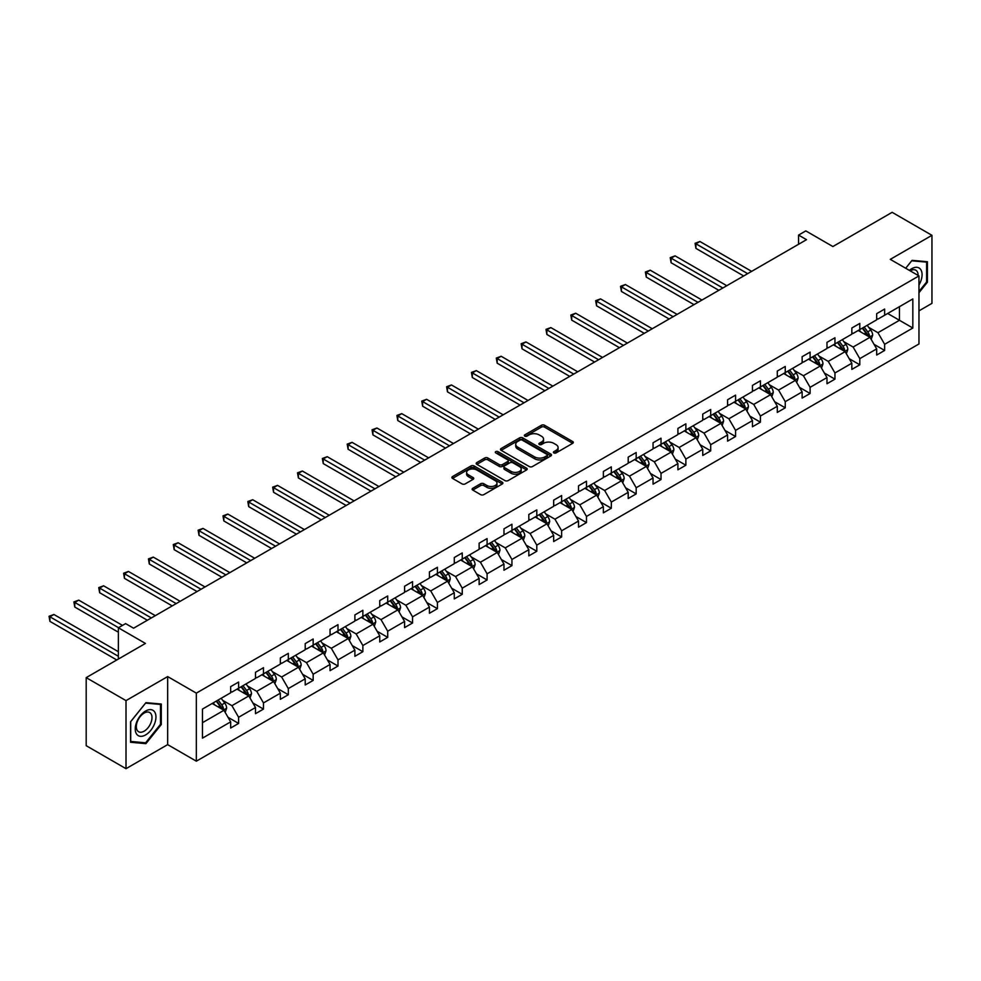 <?xml version="1.0" encoding="UTF-8"?>
<svg xmlns="http://www.w3.org/2000/svg" width="981" height="981" viewBox="0 0 981 981"><rect width="100%" height="100%" fill="white"/><g stroke="black" fill="none" stroke-linecap="round" stroke-linejoin="round"><path stroke-width="1.47" d="M553.873 452.915A1.545 0.895 0 0 0 556.068 452.915L572.671 443.326A2.207 1.275 0 0 0 573.321 442.419A2.207 1.275 0 0 0 572.671 441.524L544.529 425.276A2.207 1.275 0 0 0 541.402 425.276L524.798 434.865A1.545 0.895 0 0 0 524.345 435.49A1.545 0.895 0 0 0 524.798 436.128A1.545 0.895 0 0 0 526.981 436.128L529.127 434.89A7.075 4.083 0 0 1 539.133 434.89L541.487 436.238A7.075 4.083 0 0 1 543.56 439.132A7.075 4.083 0 0 1 541.487 442.014L539.329 443.253A1.545 0.895 0 0 0 538.876 443.89A1.545 0.895 0 0 0 539.329 444.516A1.545 0.895 0 0 0 541.524 444.516L543.67 443.277A7.075 4.083 0 0 1 553.676 443.277L556.019 444.638A7.075 4.083 0 0 1 558.091 447.52A7.075 4.083 0 0 1 556.019 450.414L553.873 451.652A1.545 0.895 0 0 0 553.419 452.278A1.545 0.895 0 0 0 553.873 452.915L553.873 451.652M918.964 310.867L931.95 303.362L931.95 235.317L892.134 212.325L832.881 246.538L805.806 230.903L798.559 235.084L798.559 244.281M126.009 768.675L167.665 744.628L167.665 676.571L126.009 700.618L126.009 768.675L86.193 745.683L86.193 677.638L145.446 643.426L118.37 627.791L118.37 659.06M126.009 700.618L86.193 677.638M472.768 488.28A2.207 1.275 0 0 0 472.119 489.176A2.207 1.275 0 0 0 472.768 490.083L480.665 494.645A2.207 1.275 0 0 0 483.792 494.645L502.247 483.989A2.207 1.275 0 0 0 502.885 483.081A2.207 1.275 0 0 0 502.247 482.186L474.105 465.938A2.207 1.275 0 0 0 470.978 465.938L452.523 476.582A2.207 1.275 0 0 0 451.873 477.489A2.207 1.275 0 0 0 452.523 478.397L462.063 483.903A2.207 1.275 0 0 0 465.19 483.903L473.087 479.341A2.207 1.275 0 0 0 473.737 478.434A2.207 1.275 0 0 0 473.087 477.539L468.354 474.804A5.911 3.409 0 0 1 466.625 472.388A5.911 3.409 0 0 1 470.279 469.237A5.911 3.409 0 0 1 476.717 469.973L495.246 480.665A5.911 3.409 0 0 1 496.975 483.081A5.911 3.409 0 0 1 493.333 486.245A5.911 3.409 0 0 1 486.883 485.497L483.792 483.719A2.207 1.275 0 0 0 480.665 483.719L472.768 488.28L472.768 490.083L480.665 485.558L480.665 483.719M118.37 627.791L125.617 623.609L133.575 628.208L806.517 239.683L798.559 235.084M167.665 676.571L196.335 693.126L918.964 275.919L918.964 343.963L196.335 761.182L196.335 693.126M931.95 235.317L890.294 259.364L918.964 275.919M529.286 466.564A2.207 1.275 0 0 0 532.413 466.564L550.868 455.92A2.207 1.275 0 0 0 551.506 455.012A2.207 1.275 0 0 0 550.868 454.117L522.726 437.869A2.207 1.275 0 0 0 519.599 437.869L501.144 448.513A2.207 1.275 0 0 0 500.494 449.421A2.207 1.275 0 0 0 501.144 450.316L529.286 466.564M496.374 453.247A1.545 0.895 0 0 1 497.943 453.467L526.527 469.973L508.109 480.604A2.207 1.275 0 0 1 504.982 480.604L476.84 464.356L476.84 462.554A2.207 1.275 0 0 0 476.19 463.449A2.207 1.275 0 0 0 476.84 464.356M476.84 462.554L484.737 457.992A2.207 1.275 0 0 1 487.864 457.992L499.268 464.577A2.207 1.275 0 0 0 502.395 464.577L507.631 461.56A2.207 1.275 0 0 0 508.281 460.653A2.207 1.275 0 0 0 507.631 459.758L495.748 452.891A1.545 0.895 0 0 1 495.295 452.266A1.545 0.895 0 0 1 496.251 451.432A1.545 0.895 0 0 1 497.943 451.628L526.552 468.145A2.207 1.275 0 0 1 527.202 469.053A2.207 1.275 0 0 1 526.552 469.948L526.552 468.145M202.466 709.079L230.658 692.807L230.658 686.639L238.616 682.053L238.616 688.208L255.501 678.46L255.501 672.304L263.472 667.705L263.472 673.861L280.345 664.112L280.345 657.957L288.316 653.358L288.316 659.514L305.201 649.765L305.201 643.61L313.16 639.011L313.16 645.167L330.045 635.43L330.045 629.262L338.004 624.664L338.004 630.832L354.889 621.083L354.889 614.915L362.86 610.317L362.86 616.485L379.745 606.736L379.745 600.568L387.703 595.97L387.703 602.138L404.589 592.389L404.589 586.233L412.547 581.635L412.547 587.791L429.433 578.042L429.433 571.886L437.403 567.288L437.403 573.444L454.277 563.695L454.277 557.539L462.247 552.941L462.247 559.096L479.133 549.348L479.133 543.192L487.091 538.594L487.091 544.749L503.976 535.013L503.976 528.845L511.935 524.246L511.935 530.414L528.82 520.666L528.82 514.498L536.791 509.899L536.791 516.067L553.664 506.319L553.664 500.151L561.635 495.552L561.635 501.72L578.52 491.971L578.52 485.816L586.479 481.217L586.479 487.373L603.364 477.624L603.364 471.469L611.322 466.87L611.322 473.026L628.208 463.277L628.208 457.121L636.178 452.523L636.178 458.679L653.052 448.93L653.052 442.774L661.022 438.176L661.022 444.332L677.908 434.595L677.908 428.427L685.866 423.829L685.866 429.997L702.752 420.248L702.752 414.08L710.71 409.482L710.71 415.65L727.595 405.901L727.595 399.733L735.566 395.135L735.566 401.303L752.452 391.554L752.452 385.398L760.41 380.8L760.41 386.955L777.295 377.207L777.295 371.051L785.254 366.453L785.254 372.608L802.139 362.86L802.139 356.704L810.11 352.105L810.11 358.261L826.983 348.513L826.983 342.357L834.954 337.758L834.954 343.914L851.839 334.178L851.839 328.01L859.797 323.411L859.797 329.579L876.683 319.831L876.683 313.662L884.641 309.064L884.641 315.232L912.833 298.947L912.833 328.01L884.641 344.294L884.641 350.45L876.683 355.048L876.683 348.88L859.797 358.629L859.797 364.797L851.839 369.396L851.839 363.228L834.954 372.976L834.954 379.144L826.983 383.743L826.983 377.575L810.11 387.323L810.11 393.491L802.139 398.078L802.139 391.922L785.254 401.67L785.254 407.826L777.295 412.425L777.295 406.269L760.41 416.018L760.41 422.173L752.452 426.772L752.452 420.616L735.566 430.365L735.566 436.52L727.595 441.119L727.595 434.963L710.71 444.7L710.71 450.868L702.752 455.466L702.752 449.298L685.866 459.047L685.866 465.215L677.908 469.813L677.908 463.645L661.022 473.394L661.022 479.562L653.052 484.16L653.052 477.992L636.178 487.741L636.178 493.897L628.208 498.495L628.208 492.339L611.322 502.088L611.322 508.244L603.364 512.842L603.364 506.687L586.479 516.435L586.479 522.591L578.52 527.189L578.52 521.034L561.635 530.782L561.635 536.938L553.664 541.537L553.664 535.381L536.791 545.117L536.791 551.285L528.82 555.884L528.82 549.716L511.935 559.464L511.935 565.632L503.976 570.231L503.976 564.063L487.091 573.811L487.091 579.979L479.133 584.578L479.133 578.41L462.247 588.159L462.247 594.314L454.277 598.913L454.277 592.757L437.403 602.506L437.403 608.661L429.433 613.26L429.433 607.104L412.547 616.853L412.547 623.009L404.589 627.607L404.589 621.451L387.703 631.2L387.703 637.356L379.745 641.954L379.745 635.798L362.86 645.535L362.86 651.703L354.889 656.301L354.889 650.133L338.004 659.882L338.004 666.05L330.045 670.648L330.045 664.48L313.16 674.229L313.16 680.397L305.201 684.996L305.201 678.827L288.316 688.576L288.316 694.732L280.345 699.33L280.345 693.175L263.472 702.923L263.472 709.079L255.501 713.678L255.501 707.522L238.616 717.27L238.616 723.426L230.658 728.025L230.658 721.869L202.466 738.141L202.466 709.079M237.022 689.128L248.818 695.934L231.933 705.682L222.712 700.36M231.933 705.682L238.616 717.27M248.818 695.934L255.501 707.522M230.658 691.335L231.933 692.071L238.616 688.208M261.878 674.781L273.662 681.587L256.777 691.335L247.555 686.013M256.777 691.335L263.472 702.923M273.662 681.587L280.345 693.175M255.501 676.988L256.777 677.724L263.472 673.861M286.722 660.434L298.506 667.239L281.621 676.988L272.411 671.666M281.621 676.988L288.316 688.576M298.506 667.239L305.201 678.827M280.345 662.641L281.621 663.377L288.316 659.514M311.566 646.087L323.35 652.892L306.477 662.641L297.255 657.319M306.477 662.641L313.16 674.229M323.35 652.892L330.045 664.48M305.201 648.294L306.477 649.03L313.16 645.167M336.422 631.752L348.206 638.557L331.32 648.294L322.099 642.972M331.32 648.294L338.004 659.882M348.206 638.557L354.889 650.133M330.045 633.959L331.32 634.695L338.004 630.832M361.266 617.405L373.05 624.21L356.164 633.959L346.943 628.637M356.164 633.959L362.86 645.535M373.05 624.21L379.745 635.798M354.889 619.612L356.164 620.348L362.86 616.485M386.109 603.057L397.894 609.863L381.008 619.612L371.799 614.29M381.008 619.612L387.703 631.2M397.894 609.863L404.589 621.451M379.745 605.265L381.008 606L387.703 602.138M410.953 588.71L422.75 595.516L405.864 605.265L396.643 599.943M405.864 605.265L412.547 616.853M422.75 595.516L429.433 607.104M404.589 590.918L405.864 591.653L412.547 587.791M435.809 574.363L447.594 581.169L430.708 590.918L421.487 585.596M430.708 590.918L437.403 602.506M447.594 581.169L454.277 592.757M429.433 576.57L430.708 577.306L437.403 573.444M460.653 560.016L472.437 566.822L455.552 576.57L446.33 571.249M455.552 576.57L462.247 588.159M472.437 566.822L479.133 578.41M454.277 562.223L455.552 562.959L462.247 559.096M485.497 545.669L497.281 552.475L480.408 562.223L471.187 556.901M480.408 562.223L487.091 573.811M497.281 552.475L503.976 564.063M479.133 547.876L480.408 548.612L487.091 544.749M510.341 531.334L522.137 538.14L505.252 547.876L496.03 542.554M505.252 547.876L511.935 559.464M522.137 538.14L528.82 549.716M503.976 533.541L505.252 534.277L511.935 530.414M535.197 516.987L546.981 523.793L530.096 533.541L520.874 528.219M530.096 533.541L536.791 545.117M546.981 523.793L553.664 535.381M528.82 519.194L530.096 519.93L536.791 516.067M560.041 502.64L571.825 509.446L554.939 519.194L545.73 513.872M554.939 519.194L561.635 530.782M571.825 509.446L578.52 521.034M553.664 504.847L554.939 505.583L561.635 501.72M584.884 488.293L596.669 495.098L579.796 504.847L570.574 499.525M579.796 504.847L586.479 516.435M596.669 495.098L603.364 506.687M578.52 490.5L579.796 491.236L586.479 487.373M609.728 473.946L621.525 480.751L604.639 490.5L595.418 485.178M604.639 490.5L611.322 502.088M621.525 480.751L628.208 492.339M603.364 476.153L604.639 476.889L611.322 473.026M634.584 459.599L646.369 466.404L629.483 476.153L620.262 470.831M629.483 476.153L636.178 487.741M646.369 466.404L653.052 477.992M628.208 461.806L629.483 462.541L636.178 458.679M659.428 445.251L671.212 452.057L654.327 461.806L645.118 456.484M654.327 461.806L661.022 473.394M671.212 452.057L677.908 463.645M653.052 447.459L654.327 448.194L661.022 444.332M684.272 430.917L696.056 437.722L679.183 447.459L669.962 442.137M679.183 447.459L685.866 459.047M696.056 437.722L702.752 449.298M677.908 433.124L679.183 433.86L685.866 429.997M709.128 416.569L720.912 423.375L704.027 433.124L694.806 427.802M704.027 433.124L710.71 444.7M720.912 423.375L727.595 434.963M702.752 418.777L704.027 419.512L710.71 415.65M733.972 402.222L745.756 409.028L728.871 418.777L719.649 413.455M728.871 418.777L735.566 430.365M745.756 409.028L752.452 420.616M727.595 404.43L728.871 405.165L735.566 401.303M758.816 387.875L770.6 394.681L753.715 404.43L744.505 399.108M753.715 404.43L760.41 416.018M770.6 394.681L777.295 406.269M752.452 390.082L753.715 390.818L760.41 386.955M783.66 373.528L795.456 380.334L778.571 390.082L769.349 384.76M778.571 390.082L785.254 401.67M795.456 380.334L802.139 391.922M777.295 375.735L778.571 376.471L785.254 372.608M808.516 359.181L820.3 365.987L803.414 375.735L794.193 370.413M803.414 375.735L810.11 387.323M820.3 365.987L826.983 377.575M802.139 361.388L803.414 362.124L810.11 358.261M833.36 344.834L845.144 351.639L828.258 361.388L819.037 356.066M828.258 361.388L834.954 372.976M845.144 351.639L851.839 363.228M826.983 347.041L828.258 347.777L834.954 343.914M858.203 330.499L869.988 337.305L853.114 347.041L843.893 341.719M853.114 347.041L859.797 358.629M869.988 337.305L876.683 348.88M851.839 332.706L853.114 333.442L859.797 329.579M887.67 313.479L899.454 320.284L877.958 332.706L868.737 327.384M877.958 332.706L884.641 344.294M912.833 328.01L899.454 320.284L899.454 306.673L912.833 298.947M167.665 744.628L196.335 761.182M876.683 318.359L877.958 319.095L884.641 315.232M202.466 722.69L223.962 710.281L212.178 703.475M223.962 710.281L230.658 721.869M874.059 344.331L884.641 350.45M849.203 358.678L859.797 364.797M824.359 373.025L834.954 379.144M799.515 387.372L810.11 393.491M774.659 401.72L785.254 407.826M749.815 416.067L760.41 422.173M724.971 430.401L735.566 436.52M700.127 444.749L710.71 450.868M675.271 459.096L685.866 465.215M650.428 473.443L661.022 479.562M625.584 487.79L636.178 493.897M600.74 502.137L611.322 508.244M575.884 516.484L586.479 522.591M551.04 530.819L561.635 536.938M526.196 545.166L536.791 551.285M501.352 559.513L511.935 565.632M476.496 573.86L487.091 579.979M451.652 588.208L462.247 594.314M426.809 602.555L437.403 608.661M401.952 616.89L412.547 623.009M377.109 631.237L387.703 637.356M352.265 645.584L362.86 651.703M327.421 659.931L338.004 666.05M302.565 674.278L313.16 680.397M277.721 688.625L288.316 694.732M252.877 702.972L263.472 709.079M228.033 717.307L238.616 723.426M918.964 292.706L927.413 282.209L927.413 261.719L912.036 260.345L905.684 268.254L911.717 260.799L926.616 262.123L926.616 281.988L918.964 291.492M161.289 724.53L161.289 704.027L145.924 702.654L130.547 721.783L130.547 742.274L145.924 743.647L161.289 724.53L160.492 724.064M554.486 453.136L556.019 452.253A7.075 4.083 0 0 0 558.091 449.359L558.091 447.52M543.56 439.132L543.56 440.972A7.075 4.083 0 0 1 541.487 443.853L539.955 444.736M572.671 441.524L572.671 443.326L544.529 427.115A2.207 1.275 0 0 0 541.402 427.115L525.411 436.349M550.832 455.932L522.726 439.709A2.207 1.275 0 0 0 519.599 439.709L501.181 450.34L501.144 448.513M546.957 455.65A1.545 0.895 0 0 0 547.41 455.012A1.545 0.895 0 0 0 546.957 454.387L522.248 440.126A1.545 0.895 0 0 0 520.065 440.126L517.796 441.425A7.075 4.083 0 0 0 515.724 444.319A7.075 4.083 0 0 0 517.796 447.201L534.682 456.95A7.075 4.083 0 0 0 544.688 456.95L546.957 455.65L546.957 457.489A1.545 0.895 0 0 0 547.41 456.852L547.41 455.012M515.724 444.319L515.724 446.159A7.075 4.083 0 0 0 517.796 449.04L517.796 447.201M546.957 457.489L544.688 458.789A7.075 4.083 0 0 1 534.682 458.789L517.796 449.04M476.864 464.369L484.737 459.831L484.737 457.992M508.281 460.653L508.281 462.492A2.207 1.275 0 0 1 507.631 463.4L502.395 466.416A2.207 1.275 0 0 1 499.268 466.416L487.864 459.831A2.207 1.275 0 0 0 484.737 459.831M511.113 471.42A5.911 3.409 0 0 0 517.563 472.155A5.911 3.409 0 0 0 521.205 469.004A5.911 3.409 0 0 0 519.476 466.588L512.953 462.824A2.207 1.275 0 0 0 509.826 462.824L504.59 465.84A2.207 1.275 0 0 0 503.94 466.748A2.207 1.275 0 0 0 504.59 467.655L511.113 471.42L511.113 473.259A5.911 3.409 0 0 0 517.563 473.995A5.911 3.409 0 0 0 521.205 470.843L521.205 469.004M503.94 466.748L503.94 468.587A2.207 1.275 0 0 0 504.59 469.494L504.59 467.655M511.113 473.259L504.59 469.494M496.975 483.081L496.975 484.921A5.911 3.409 0 0 1 493.333 488.084A5.911 3.409 0 0 1 486.883 487.336L483.792 485.558A2.207 1.275 0 0 0 480.665 485.558M466.625 472.388L466.625 474.228A5.911 3.409 0 0 0 468.354 476.643L468.354 474.804M473.05 479.353L468.354 476.643M502.211 484.001L474.105 467.778A2.207 1.275 0 0 0 470.978 467.778L452.56 478.409L452.523 476.582M926.616 281.755L927.413 282.209M144.293 742.703L145.924 743.647M871.202 339.401L872.661 335.171A5.972 3.446 -120 0 0 870.76 330.082L867.192 325.312M860.778 331.983L859.221 329.91M751.654 271.369L699.931 241.51L695.946 243.803L695.946 248.401L743.684 275.968M869.105 336.79L869.448 335.416A5.972 3.446 -120 0 0 867.731 331.836L864.163 327.053M862.667 327.924L866.603 333.172A3.041 1.754 60 0 1 867.155 334.092L869.448 335.416M862.25 328.157L865.818 332.939A5.972 3.446 60 0 1 867.314 335.747M695.946 248.401L695.075 243.3L747.669 273.662M695.075 243.3L699.931 241.51M846.358 353.736L847.817 349.506A5.972 3.446 -120 0 0 845.916 344.429L842.336 339.659M835.922 346.318L834.377 344.257M726.798 285.716L675.087 255.857L671.102 258.15L671.102 262.749L718.84 290.315M844.261 351.137L844.592 349.763A5.972 3.446 -120 0 0 842.887 346.17L839.307 341.4M837.823 342.271L841.747 347.519A3.041 1.754 60 0 1 842.311 348.439L844.592 349.763M837.406 342.504L840.975 347.274A5.972 3.446 60 0 1 842.471 350.094M671.102 262.749L670.231 257.647L722.825 288.009M670.231 257.647L675.087 255.857M821.514 368.083L822.973 363.853A5.972 3.446 -120 0 0 821.072 358.776L817.492 353.994M811.079 360.665L809.533 358.592M701.955 300.051L650.244 270.204L646.258 272.497L646.258 277.096L693.996 304.65M819.417 365.484L819.748 364.11A5.972 3.446 -120 0 0 818.044 360.518L814.463 355.747M812.967 356.606L816.903 361.866A3.041 1.754 60 0 1 817.455 362.786L819.748 364.11M812.55 356.851L816.131 361.621A5.972 3.446 60 0 1 817.614 364.442M646.258 277.096L645.375 271.995L697.969 302.356M645.375 271.995L650.244 270.204M918.964 285.005A14.641 8.449 120 0 0 920.693 281.449A14.641 8.449 120 0 0 920.031 268.733A14.641 8.449 120 0 0 909.362 270.376M918.106 275.416A11.085 6.401 120 0 0 915.813 270.216A11.085 6.401 120 0 0 910.16 270.83M925.623 261.559L926.616 262.123M154.569 723.77A14.641 8.449 120 0 0 150.78 709.631A14.641 8.449 120 0 0 136.641 722.163A14.641 8.449 120 0 0 140.43 736.314A14.641 8.449 120 0 0 154.569 723.77M150.939 722.739A11.085 6.401 120 0 0 149.688 712.525A11.085 6.401 120 0 0 137.365 721.525A11.085 6.401 120 0 0 138.603 731.728A11.085 6.401 120 0 0 150.939 722.739M130.706 741.489L130.706 721.636L145.605 703.107L160.492 704.444L160.492 724.297L145.605 742.825L130.547 741.403M159.511 703.868L160.492 704.444M796.658 382.431L798.129 378.2A5.972 3.446 -120 0 0 796.216 373.123L792.648 368.341M786.235 375.012L784.677 372.939M677.111 314.398L625.388 284.539L621.414 286.844L621.414 291.443L669.14 318.997M794.573 379.831L794.904 378.458A5.972 3.446 -120 0 0 793.2 374.865L789.619 370.095M788.123 370.953L792.059 376.214A3.041 1.754 60 0 1 792.611 377.133L794.904 378.458M787.706 371.198L791.287 375.968A5.972 3.446 60 0 1 792.771 378.789M621.414 291.443L620.532 286.342L673.125 316.704M620.532 286.342L625.388 284.539M771.814 396.778L773.273 392.547A5.972 3.446 -120 0 0 771.373 387.458L767.792 382.688M761.379 389.359L759.834 387.287M652.255 328.745L600.544 298.886L596.558 301.192L596.558 305.79L644.296 333.344M769.717 394.166L770.06 392.805A5.972 3.446 -120 0 0 768.344 389.212L764.775 384.442M763.279 385.3L767.216 390.561A3.041 1.754 60 0 1 767.767 391.48L770.06 392.805M762.862 385.545L766.431 390.315A5.972 3.446 60 0 1 767.927 393.136M596.558 305.79L595.688 300.676L648.282 331.051M595.688 300.676L600.544 298.886M746.97 411.125L748.429 406.894A5.972 3.446 -120 0 0 746.529 401.805L742.948 397.035M736.535 403.706L734.99 401.634M627.411 343.092L575.7 313.233L571.715 315.539L571.715 320.137L619.452 347.691M744.873 408.513L745.204 407.152A5.972 3.446 -120 0 0 743.5 403.559L739.919 398.789M738.423 399.647L742.359 404.895A3.041 1.754 60 0 1 742.911 405.827L745.204 407.152M738.019 399.892L741.587 404.663A5.972 3.446 60 0 1 743.071 407.483M571.715 320.137L570.844 315.024L623.426 345.386M570.844 315.024L575.7 313.233M722.114 425.472L723.586 421.241A5.972 3.446 -120 0 0 721.685 416.152L718.104 411.382M711.691 418.053L710.134 415.981M602.567 357.44L550.844 327.58L546.871 329.874L546.871 334.472L594.596 362.038M720.029 422.86L720.361 421.487A5.972 3.446 -120 0 0 718.656 417.906L715.075 413.124M713.579 413.994L717.516 419.243A3.041 1.754 60 0 1 718.067 420.175L720.361 421.487M713.162 414.227L716.743 419.01A5.972 3.446 60 0 1 718.227 421.83M546.871 334.472L545.988 329.371L598.582 359.733M545.988 329.371L550.844 327.58M697.27 439.819L698.742 435.589A5.972 3.446 -120 0 0 696.829 430.5L693.26 425.729M686.847 432.388L685.29 430.328M577.723 371.787L526 341.928L522.027 344.221L522.027 348.819L569.753 376.385M695.186 437.207L695.517 435.834A5.972 3.446 -120 0 0 693.8 432.253L690.232 427.471M688.736 428.341L692.672 433.59A3.041 1.754 60 0 1 693.224 434.509L695.517 435.834M688.319 428.574L691.899 433.357A5.972 3.446 60 0 1 693.383 436.165M522.027 348.819L521.144 343.718L573.738 374.08M521.144 343.718L526 341.928M672.426 454.154L673.886 449.923A5.972 3.446 -120 0 0 671.985 444.847L668.404 440.077M661.991 446.735L660.446 444.675M552.867 386.134L501.156 356.275L497.171 358.568L497.171 363.166L544.909 390.732M670.33 451.554L670.673 450.181A5.972 3.446 -120 0 0 668.956 446.588L665.388 441.818M663.892 442.676L667.828 447.937A3.041 1.754 60 0 1 668.38 448.857L670.673 450.181M663.475 442.921L667.043 447.692A5.972 3.446 60 0 1 668.539 450.512M497.171 363.166L496.3 358.065L548.894 388.427M496.3 358.065L501.156 356.275M647.583 468.501L649.042 464.271A5.972 3.446 -120 0 0 647.141 459.194L643.561 454.411M637.147 461.082L635.602 459.01M528.023 400.469L476.312 370.61L472.327 372.915L472.327 377.513L520.065 405.067M645.486 465.901L645.817 464.528A5.972 3.446 -120 0 0 644.112 460.935L640.532 456.165M639.036 457.023L642.972 462.284A3.041 1.754 60 0 1 643.524 463.204L645.817 464.528M638.619 457.269L642.199 462.039A5.972 3.446 60 0 1 643.683 464.859M472.327 377.513L471.456 372.412L524.038 402.774M471.456 372.412L476.312 370.61M622.727 482.848L624.198 478.618A5.972 3.446 -120 0 0 622.285 473.541L618.717 468.759M612.303 475.429L610.746 473.357M503.179 414.816L451.456 384.957L447.483 387.262L447.483 391.86L495.209 419.414M620.642 480.249L620.973 478.875A5.972 3.446 -120 0 0 619.269 475.282L615.688 470.512M614.192 471.37L618.128 476.631A3.041 1.754 60 0 1 618.68 477.551L620.973 478.875M613.775 471.616L617.356 476.386A5.972 3.446 60 0 1 618.839 479.206M447.483 391.86L446.6 386.759L499.194 417.121M446.6 386.759L451.456 384.957M597.883 497.195L599.354 492.965A5.972 3.446 -120 0 0 597.441 487.876L593.873 483.106M587.46 489.777L585.902 487.704M478.336 429.163L426.612 399.304L422.627 401.609L422.627 406.208L470.365 433.761M595.798 494.583L596.129 493.222A5.972 3.446 -120 0 0 594.412 489.629L590.844 484.859M589.348 485.718L593.284 490.966A3.041 1.754 60 0 1 593.836 491.898L596.129 493.222M588.931 485.963L592.512 490.733A5.972 3.446 60 0 1 593.995 493.553M422.627 406.208L421.756 401.094L474.35 431.468M421.756 401.094L426.612 399.304M573.039 511.542L574.498 507.312A5.972 3.446 -120 0 0 572.597 502.223L569.017 497.453M562.604 504.124L561.058 502.051M453.48 443.51L401.769 413.651L397.783 415.956L397.783 420.542L445.521 448.109M570.942 508.931L571.273 507.569A5.972 3.446 -120 0 0 569.569 503.976L566 499.206M564.504 500.065L568.44 505.313A3.041 1.754 60 0 1 568.992 506.245L571.273 507.569M564.087 500.298L567.656 505.08A5.972 3.446 60 0 1 569.152 507.9M397.783 420.542L396.913 415.441L449.506 445.803M396.913 415.441L401.769 413.651M548.195 525.89L549.654 521.659A5.972 3.446 -120 0 0 547.754 516.57L544.173 511.8M537.76 518.471L536.215 516.398M428.636 457.857L376.925 427.998L372.939 430.291L372.939 434.89L420.677 462.456M546.098 523.278L546.429 521.904A5.972 3.446 -120 0 0 544.725 518.324L541.144 513.541M539.648 514.412L543.584 519.66A3.041 1.754 60 0 1 544.136 520.592L546.429 521.904M539.231 514.645L542.812 519.427A5.972 3.446 60 0 1 544.296 522.235M372.939 434.89L372.057 429.788L424.65 460.15M372.057 429.788L376.925 427.998M523.339 540.237L524.81 536.006A5.972 3.446 -120 0 0 522.898 530.917L519.329 526.147M512.916 532.806L511.359 530.746M403.792 472.204L352.069 442.345L348.096 444.638L348.096 449.237L395.821 476.803M521.254 537.625L521.585 536.251A5.972 3.446 -120 0 0 519.881 532.658L516.3 527.888M514.804 528.759L518.741 534.007A3.041 1.754 60 0 1 519.292 534.927L521.585 536.251M514.387 528.992L517.968 533.762A5.972 3.446 60 0 1 519.452 536.582M348.096 449.237L347.213 444.135L399.807 474.497M347.213 444.135L352.069 442.345M498.495 554.572L499.954 550.341A5.972 3.446 -120 0 0 498.054 545.264L494.485 540.494M488.072 547.153L486.515 545.093M378.948 486.551L327.225 456.692L323.24 458.985L323.24 463.584L370.977 491.138M496.398 551.972L496.742 550.599A5.972 3.446 -120 0 0 495.025 547.006L491.456 542.235M489.96 543.094L493.897 548.354A3.041 1.754 60 0 1 494.449 549.274L496.742 550.599M489.544 543.339L493.112 548.109A5.972 3.446 60 0 1 494.608 550.93M323.24 463.584L322.369 458.483L374.963 488.845M322.369 458.483L327.225 456.692M473.651 568.919L475.111 564.688A5.972 3.446 -120 0 0 473.21 559.611L469.629 554.829M463.216 561.5L461.671 559.428M354.092 500.886L302.381 471.027L298.396 473.333L298.396 477.931L346.134 505.485M471.554 566.319L471.886 564.946A5.972 3.446 -120 0 0 470.181 561.353L466.6 556.583M465.117 557.441L469.041 562.702A3.041 1.754 60 0 1 469.605 563.621L471.886 564.946M464.7 557.686L468.268 562.456A5.972 3.446 60 0 1 469.764 565.277M298.396 477.931L297.525 472.83L350.119 503.192M297.525 472.83L302.381 471.027M448.808 583.266L450.267 579.035A5.972 3.446 -120 0 0 448.366 573.959L444.785 569.176M438.372 575.847L436.827 573.775M329.248 515.233L277.537 485.374L273.552 487.68L273.552 492.278L321.29 519.832M446.711 580.666L447.042 579.293A5.972 3.446 -120 0 0 445.337 575.7L441.757 570.93M440.261 571.788L444.197 577.049A3.041 1.754 60 0 1 444.749 577.968L447.042 579.293M439.844 572.033L443.424 576.803A5.972 3.446 60 0 1 444.908 579.624M273.552 492.278L272.669 487.177L325.263 517.539M272.669 487.177L277.537 485.374M423.951 597.613L425.423 593.382A5.972 3.446 -120 0 0 423.51 588.293L419.942 583.523M413.528 590.194L411.971 588.122M304.404 529.581L252.681 499.721L248.708 502.027L248.708 506.625L296.434 534.179M421.867 595.001L422.198 593.64A5.972 3.446 -120 0 0 420.493 590.047L416.913 585.277M415.417 586.135L419.353 591.384A3.041 1.754 60 0 1 419.905 592.316L422.198 593.64M415 586.38L418.58 591.151A5.972 3.446 60 0 1 420.064 593.971M248.708 506.625L247.825 501.512L300.419 531.886M247.825 501.512L252.681 499.721M399.108 611.96L400.567 607.73A5.972 3.446 -120 0 0 398.666 602.641L395.085 597.87M388.672 604.541L387.127 602.469M279.548 543.928L227.837 514.069L223.852 516.374L223.852 520.96L271.59 548.526M397.011 609.348L397.354 607.987A5.972 3.446 -120 0 0 395.637 604.394L392.069 599.612M390.573 600.482L394.509 605.731A3.041 1.754 60 0 1 395.061 606.663L397.354 607.987M390.156 600.715L393.724 605.498A5.972 3.446 60 0 1 395.22 608.318M223.852 520.96L222.981 515.859L275.575 546.221M222.981 515.859L227.837 514.069M374.264 626.307L375.723 622.077A5.972 3.446 -120 0 0 373.822 616.988L370.242 612.218M363.828 618.888L362.283 616.816M254.704 558.275L202.993 528.416L199.008 530.709L199.008 535.307L246.746 562.873M372.167 623.695L372.498 622.322A5.972 3.446 -120 0 0 370.793 618.741L367.213 613.959M365.717 614.829L369.653 620.078A3.041 1.754 60 0 1 370.205 620.998L372.498 622.322M365.312 615.062L368.881 619.845A5.972 3.446 60 0 1 370.364 622.653M199.008 535.307L198.137 530.206L250.719 560.568M198.137 530.206L202.993 528.416M349.408 640.642L350.879 636.411A5.972 3.446 -120 0 0 348.978 631.335L345.398 626.565M338.985 633.223L337.427 631.163M229.861 572.622L178.137 542.763L174.164 545.056L174.164 549.654L221.89 577.22M347.323 638.042L347.654 636.669A5.972 3.446 -120 0 0 345.95 633.076L342.369 628.306M340.873 629.177L344.809 634.425A3.041 1.754 60 0 1 345.361 635.345L347.654 636.669M340.456 629.41L344.037 634.18A5.972 3.446 60 0 1 345.52 637M174.164 549.654L173.281 544.553L225.875 574.915M173.281 544.553L178.137 542.763M324.564 654.989L326.035 650.759A5.972 3.446 -120 0 0 324.122 645.682L320.554 640.912M314.141 647.57L312.583 645.51M205.017 586.969L153.294 557.11L149.32 559.403L149.32 564.001L197.046 591.555M322.479 652.39L322.81 651.016A5.972 3.446 -120 0 0 321.094 647.423L317.525 642.653M316.029 643.511L319.965 648.772A3.041 1.754 60 0 1 320.517 649.692L322.81 651.016M315.612 643.757L319.193 648.527A5.972 3.446 60 0 1 320.677 651.347M149.32 564.001L148.438 558.9L201.031 589.262M148.438 558.9L153.294 557.11M299.72 669.336L301.179 665.106A5.972 3.446 -120 0 0 299.279 660.029L295.698 655.247M289.285 661.917L287.74 659.845M180.161 601.304L128.45 571.445L124.464 573.75L124.464 578.349L172.202 605.902M297.623 666.737L297.966 665.363A5.972 3.446 -120 0 0 296.25 661.77L292.681 657M291.185 657.859L295.122 663.119A3.041 1.754 60 0 1 295.673 664.039L297.966 665.363M290.768 658.104L294.337 662.874A5.972 3.446 60 0 1 295.833 665.694M124.464 578.349L123.594 573.247L176.188 603.609M123.594 573.247L128.45 571.445M274.876 683.683L276.335 679.453A5.972 3.446 -120 0 0 274.435 674.376L270.854 669.594M264.441 676.265L262.896 674.192M155.317 615.651L103.606 585.792L99.621 588.097L99.621 592.696L147.358 620.25M272.779 681.084L273.11 679.71A5.972 3.446 -120 0 0 271.406 676.117L267.825 671.347M266.329 672.206L270.266 677.466A3.041 1.754 60 0 1 270.817 678.386L273.11 679.71M265.912 672.451L269.493 677.221A5.972 3.446 60 0 1 270.977 680.041M99.621 592.696L98.75 587.594L151.332 617.956M98.75 587.594L103.606 585.792M250.02 698.031L251.492 693.8A5.972 3.446 -120 0 0 249.579 688.711L246.01 683.941M239.597 690.612L238.04 688.539M122.502 625.4L78.75 600.139L74.777 602.444L74.777 607.043L118.37 632.205M247.935 695.419L248.267 694.058A5.972 3.446 -120 0 0 246.562 690.465L242.981 685.694M241.485 686.553L245.422 691.801A3.041 1.754 60 0 1 245.973 692.733L248.267 694.058M241.068 686.798L244.649 691.568A5.972 3.446 60 0 1 246.133 694.389M74.777 607.043L73.894 601.929L118.529 627.705M73.894 601.929L78.75 600.139M225.176 712.378L226.648 708.147A5.972 3.446 -120 0 0 224.735 703.058L221.166 698.288M214.753 704.959L213.196 702.887M118.37 651.703L53.906 614.486L49.921 616.779L49.921 621.378L116.776 659.98M223.092 709.766L223.423 708.405A5.972 3.446 -120 0 0 221.706 704.812L218.138 700.029M216.642 700.9L220.578 706.148A3.041 1.754 60 0 1 221.13 707.08L223.423 708.405M216.225 701.133L219.805 705.915A5.972 3.446 60 0 1 221.289 708.736M49.921 621.378L49.05 616.276L118.37 656.301M49.05 616.276L53.906 614.486M556.019 452.253L556.019 450.414M539.329 444.516L539.329 443.253M541.487 443.853L541.487 442.014M524.798 436.128L524.798 434.865M541.402 427.115L541.402 425.276M544.529 427.115L544.529 425.276M519.599 439.709L519.599 437.869M522.726 439.709L522.726 437.869M550.868 455.92L550.868 454.117M534.682 458.789L534.682 456.95M544.688 458.789L544.688 456.95M487.864 459.831L487.864 457.992M499.268 466.416L499.268 464.577M502.395 466.416L502.395 464.577M507.631 463.4L507.631 461.56M497.943 453.467L497.943 451.628M483.792 485.558L483.792 483.719M486.883 487.336L486.883 485.497M473.087 479.341L473.087 477.539M470.978 467.778L470.978 465.938M474.105 467.778L474.105 465.938M502.247 483.989L502.247 482.186M869.558 337.047L872.624 335.281M867.731 331.836L870.76 330.082M864.126 333.908L865.818 332.939M844.715 351.394L847.78 349.628M842.887 346.17L845.916 344.429M839.282 348.255L840.975 347.274M819.871 365.741L822.936 363.976M818.044 360.518L821.072 358.776M814.438 362.602L816.131 361.621M795.015 380.088L798.08 378.323M793.2 374.865L796.216 373.123M789.582 376.949L791.287 375.968M770.171 394.436L773.236 392.658M768.344 389.212L771.373 387.458M764.739 391.296L766.431 390.315M745.327 408.783L748.393 407.005M743.5 403.559L746.529 401.805M739.895 405.644L741.587 404.663M720.483 423.118L723.549 421.352M718.656 417.906L721.685 416.152M715.039 419.991L716.743 419.01M695.627 437.465L698.693 435.699M693.8 432.253L696.829 430.5M690.195 434.325L691.899 433.357M670.783 451.812L673.849 450.046M668.956 446.588L671.985 444.847M665.351 448.673L667.043 447.692M645.939 466.159L649.005 464.393M644.112 460.935L647.141 459.194M640.507 463.02L642.199 462.039M621.096 480.506L624.161 478.74M619.269 475.282L622.285 473.541M615.651 477.367L617.356 476.386M596.24 494.853L599.305 493.075M594.412 489.629L597.441 487.876M590.807 491.714L592.512 490.733M571.396 509.2L574.461 507.422M569.569 503.976L572.597 502.223M565.963 506.061L567.656 505.08M546.552 523.535L549.618 521.769M544.725 518.324L547.754 516.57M541.12 520.408L542.812 519.427M521.708 537.882L524.774 536.116M519.881 532.658L522.898 530.917M516.264 534.743L517.968 533.762M496.852 552.229L499.918 550.464M495.025 547.006L498.054 545.264M491.42 549.09L493.112 548.109M472.008 566.577L475.074 564.811M470.181 561.353L473.21 559.611M466.576 563.437L468.268 562.456M447.164 580.924L450.23 579.146M445.337 575.7L448.366 573.959M441.732 577.784L443.424 576.803M422.308 595.271L425.374 593.493M420.493 590.047L423.51 588.293M416.876 592.132L418.58 591.151M397.464 609.618L400.53 607.84M395.637 604.394L398.666 602.641M392.032 606.479L393.724 605.498M372.621 623.953L375.686 622.187M370.793 618.741L373.822 616.988M367.188 620.826L368.881 619.845M347.777 638.3L350.842 636.534M345.95 633.076L348.978 631.335M342.332 635.161L344.037 634.18M322.921 652.647L325.986 650.881M321.094 647.423L324.122 645.682M317.488 649.508L319.193 648.527M298.077 666.994L301.142 665.228M296.25 661.77L299.279 660.029M292.645 663.855L294.337 662.874M273.233 681.341L276.299 679.563M271.406 676.117L274.435 674.376M267.801 678.202L269.493 677.221M248.389 695.688L251.455 693.91M246.562 690.465L249.579 688.711M242.945 692.549L244.649 691.568M223.533 710.036L226.599 708.257M221.706 704.812L224.735 703.058M218.101 706.896L219.805 705.915"/></g></svg>
